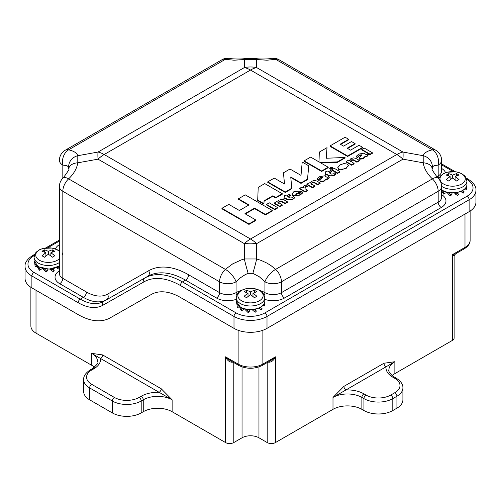 <?xml version="1.0" encoding="UTF-8"?>
<svg xmlns="http://www.w3.org/2000/svg" width="501" height="501" viewBox="0 0 501 501"><rect width="100%" height="100%" fill="white"/><g stroke="black" fill="none" stroke-linecap="round" stroke-linejoin="round"><path stroke-width="0.75" d="M461.634 192.052L463.394 193.073L464.126 191.808L462.367 190.793L461.634 192.052L460.676 191.501M466.043 187.437L465.817 188.62L466.462 189.259L466.732 187.844L466.143 187.261M464.753 188.996L466.462 189.259M465.216 188.526L465.817 188.62M442.076 190.236L441.594 190.311M441.838 191.038L443.598 194.087L444.324 193.668L442.565 190.618L441.838 191.038M446.804 192.234L444.324 193.668M447.788 193.455L450.192 195.86L451.194 195.171L448.79 192.766L447.788 193.455L448.207 192.553M452.221 192.954L451.194 195.171M455.04 193.824L457.444 195.484L458.44 194.488L456.035 192.829L455.04 193.824L454.595 192.879M457.494 192.453L458.44 194.488M461.553 184.055A12.638 7.296 180 0 1 443.679 184.055A12.638 7.296 180 0 1 443.679 173.734A12.638 7.296 180 0 1 461.553 173.734A12.638 7.296 180 0 1 461.553 184.055M459.01 175.081A29.114 16.809 120 0 0 455.09 176.628A29.114 16.809 60 0 1 459.01 179.608A28.244 16.308 120 0 0 456.536 181.036A29.114 16.809 -120 0 0 452.616 178.055A29.114 16.809 120 0 0 448.696 181.036A28.244 16.308 -120 0 0 446.222 179.608A29.114 16.809 -60 0 1 450.142 176.628A29.114 16.809 -120 0 0 446.222 175.081A28.244 16.308 -60 0 1 448.696 173.653A29.114 16.809 60 0 1 452.616 175.2A29.114 16.809 -60 0 1 456.536 173.653A28.244 16.308 60 0 1 459.01 175.081M448.696 175.957L448.696 173.653M450.142 179.834L450.142 176.628M452.616 178.055L452.616 175.2M455.09 176.628L455.09 179.834M456.536 175.957L456.536 173.653M259.518 308.748L261.278 309.762L262.01 308.497L260.251 307.482L259.518 308.748L258.56 308.19M263.927 304.126L263.701 305.309L264.346 305.954L264.609 304.533L264.027 303.95M262.637 305.685L264.346 305.954M263.1 305.215L263.701 305.309M236.547 303.049L236.428 302.692M236.848 303.725L237.299 307.338L236.979 303.963M239.96 306.931L237.299 307.338M239.685 306.744L237.568 307.075M239.722 307.727L241.482 310.777L242.208 310.357L240.449 307.307L239.722 307.727M244.688 308.923L242.208 310.357M245.672 310.144L248.076 312.549L249.072 311.86L246.667 309.455L245.672 310.144L246.091 309.242M250.105 309.643L249.072 311.86M252.924 310.514L255.328 312.179L256.324 311.177L253.919 309.518L252.924 310.514L252.479 309.568M255.378 309.148L256.324 311.177M259.437 300.744A12.638 7.296 180 0 1 241.563 300.744A12.638 7.296 180 0 1 241.563 290.43A12.638 7.296 180 0 1 259.437 290.43A12.638 7.296 180 0 1 259.437 300.744M256.894 291.77A29.114 16.809 120 0 0 252.974 293.323A29.114 16.809 60 0 1 256.894 296.298A28.244 16.308 120 0 0 254.42 297.726A29.114 16.809 -120 0 0 250.5 294.751A29.114 16.809 120 0 0 246.58 297.726A28.244 16.308 -120 0 0 244.106 296.298A29.114 16.809 -60 0 1 248.026 293.323A29.114 16.809 -120 0 0 244.106 291.77A28.244 16.308 -60 0 1 246.58 290.342A29.114 16.809 60 0 1 250.5 291.889A29.114 16.809 -60 0 1 254.42 290.342A28.244 16.308 60 0 1 256.894 291.77M246.58 292.647L246.58 290.342M248.026 296.523L248.026 293.323M250.5 294.751L250.5 291.889M252.974 293.323L252.974 296.523M254.42 292.647L254.42 290.342M59.406 267.734L58.135 267.002L57.402 268.26L59.162 269.281L59.406 268.862M56.444 267.709L57.402 268.26M34.431 262.562L34.312 262.205M34.732 263.244L35.183 266.858L34.863 263.482M37.844 266.444L35.183 266.858M37.569 266.263L35.452 266.588M37.606 267.246L39.366 270.296L40.093 269.876L38.333 266.826L37.606 267.246M42.572 268.442L40.093 269.876M43.556 269.657L45.96 272.062L46.956 271.379L44.551 268.974L43.556 269.657L43.975 268.755M47.99 269.162L46.956 271.379M50.808 270.033L53.212 271.692L54.208 270.697L51.803 269.037L50.808 270.033L50.363 269.087M53.263 268.661L54.208 270.697M59.406 258.679A12.638 7.296 180 0 1 57.321 260.263A12.638 7.296 180 0 1 39.447 260.263A12.638 7.296 180 0 1 40.75 249.285A12.638 7.296 180 0 1 59.406 251.527M54.778 251.289A29.114 16.809 120 0 0 50.858 252.836A29.114 16.809 60 0 1 54.778 255.811A28.244 16.308 120 0 0 52.304 257.245A29.114 16.809 -120 0 0 48.384 254.264A29.114 16.809 120 0 0 44.464 257.245A28.244 16.308 -120 0 0 41.99 255.811A29.114 16.809 -60 0 1 45.91 252.836A29.114 16.809 -120 0 0 41.99 251.289A28.244 16.308 -60 0 1 44.464 249.861A29.114 16.809 60 0 1 48.384 251.408A29.114 16.809 -60 0 1 52.304 249.861A28.244 16.308 60 0 1 54.778 251.289M44.464 252.16L44.464 249.861M45.91 256.042L45.91 252.836M48.384 254.264L48.384 251.408M50.858 252.836L50.858 256.042M52.304 252.16L52.304 249.861M30.88 287.273L30.88 325.988A17.497 10.101 0 0 0 36.009 333.134L91.696 365.285A20.416 11.786 180 0 1 94.439 367.252M112.318 412.912L89.629 399.817L89.629 387.906L112.318 401.007L112.318 412.912A20.416 11.786 0 0 0 141.194 412.912L141.194 401.007L143.255 399.817L143.255 411.722L141.194 412.912M363.933 410.532L361.872 409.342L361.872 397.431L363.933 398.621L363.933 410.532A20.416 11.786 0 0 0 392.809 410.532L392.809 398.621L396.93 396.241L396.93 408.152L392.809 410.532M161.216 388.751L102.605 354.915L91.696 353.374L172.131 399.817L161.216 388.751A2.918 1.685 -60 0 1 159.155 392.321A23.334 13.471 0 0 0 141.194 396.241L139.128 397.431A17.497 10.101 180 0 1 114.378 397.431L91.696 384.336A17.497 10.101 180 0 1 91.696 370.045A2.918 1.685 -120 0 0 90.236 369.901C85.621 372.963 83.423 376.188 83.654 379.57L83.654 391.481A20.416 11.786 0 0 0 89.629 399.817M267.208 362.58L267.208 442.565A5.83 3.369 0 0 0 275.456 442.565L332.996 409.342A20.416 11.786 180 0 1 361.872 409.342M396.93 408.152A20.416 11.786 0 0 0 402.91 399.817L402.91 387.906C403.098 384.461 400.9 381.236 396.329 378.236L394.262 377.046C393.592 377.566 387.423 370.872 388.889 370.045A20.416 11.786 180 0 1 394.869 361.709L383.954 363.25A2.918 1.685 -120 0 0 386.02 366.82L394.869 361.709L394.869 373.621L452.409 340.398A5.83 3.369 0 0 0 454.119 338.018L454.119 256.224L455.478 253.882L452.409 254.665L453.549 255.591M392.126 375.587A20.416 11.786 180 0 1 394.869 373.621M143.255 411.722A20.416 11.786 180 0 1 172.131 411.722L225.544 442.565A5.83 3.369 0 0 0 233.792 442.565L233.792 362.58M102.605 354.915A2.918 1.685 -60 0 1 100.544 358.484A23.334 13.471 0 0 1 93.756 368.855A2.918 1.685 -120 0 0 92.297 368.711L90.236 369.901M383.954 363.25L343.911 386.371L332.996 397.431L386.02 366.82A23.334 13.471 0 0 0 392.809 377.19A2.918 1.685 -60 0 1 394.262 377.046M343.911 386.371A2.918 1.685 -120 0 0 345.972 389.941A23.334 13.471 0 0 1 363.933 393.861A2.918 1.685 120 0 0 361.872 397.431A20.416 11.786 180 0 0 332.996 397.431L332.996 409.342M268.148 362.035A5.83 3.369 0 0 0 268.818 362.248C271.611 362.16 273.822 360.351 275.456 356.831L271.179 360.282L262.274 365.429A2.918 1.685 60 0 0 262.875 364.089A17.497 10.101 180 0 1 238.125 364.089L225.544 356.831C227.166 360.357 229.383 362.16 232.182 362.248A2.918 1.027 74.6 0 1 232.226 361.672M238.125 330.265L238.125 364.089A2.918 1.685 120 0 0 238.726 365.429L229.821 360.282L225.544 356.831L225.544 442.565M267.208 442.565L258.954 437.799A11.961 6.901 0 0 0 242.046 437.799L233.792 442.565M268.818 362.248A2.918 1.027 105.4 0 0 268.774 361.672M467.051 196.198L264.935 312.887A20.416 11.786 180 0 1 236.065 312.887L182.439 281.931A75.833 43.781 -120 0 0 144.657 278.099L103.519 301.508A46.668 26.941 60 0 1 80.266 299.147L33.949 272.406A20.416 11.786 180 0 1 33.949 255.735A2.918 1.685 -120 0 0 32.49 255.591C27.186 259.186 24.706 262.806 25.05 266.451L25.05 278.362A23.334 13.471 0 0 0 31.882 287.887L78.206 314.628A64.166 37.049 -120 0 0 110.176 317.872L151.315 294.463A58.335 33.68 60 0 1 180.379 297.412L233.998 328.368A23.334 13.471 0 0 0 267.002 328.368L469.118 211.679A23.334 13.471 0 0 0 475.95 202.154L475.95 190.248C476.313 186.635 473.833 183.015 468.51 179.383A2.918 1.685 -60 0 0 467.051 179.527A20.416 11.786 180 0 1 467.051 196.198A2.918 1.685 60 0 1 469.118 199.774L469.118 211.679M432.307 168.925A11.667 7.59 171.5 0 0 432.288 168.799L432.338 166.996A11.667 10.79 -162.9 0 0 423.207 155.705L423.207 162.806C424.14 168.555 427.203 173.903 432.388 178.863A11.667 6.738 60 0 1 438.181 191.294A11.667 6.738 0 0 0 441.594 186.535A11.667 11.667 0 0 0 437.912 178.024A11.667 4.421 -46.8 0 1 437.912 178.024A11.667 4.421 -46.8 0 0 432.388 178.863L275.65 269.356A11.667 4.421 133.2 0 0 264.935 281.787A11.667 6.738 0 0 0 281.437 281.787A11.667 6.738 -120 0 0 275.65 269.356L270.916 265.543L266.927 263.088L261.171 260.432L256.65 258.967L244.35 258.967L241.319 259.894L232.708 263.864L225.35 269.356A11.667 6.738 120 0 0 219.563 281.787A11.667 6.738 0 0 0 236.065 281.787L239.898 278.111L245.271 274.617L248.152 273.333L252.848 273.333L259.386 276.821L264.935 281.787L264.935 292.647A20.416 11.786 0 0 0 259.95 290.536M252.848 273.333A11.667 0.539 -75 0 0 256.65 258.967L256.65 243.636A29.164 16.84 -120 0 0 250.5 239.002L104.177 154.521L250.5 70.046L396.823 154.521L250.5 239.002A29.164 16.84 120 0 0 244.35 243.636A29.164 19.62 -0 0 1 256.65 243.636L402.973 159.161A29.164 3.632 -79.8 0 0 402.973 152.054L256.65 67.579A29.164 26.885 180 0 0 244.35 67.579A29.164 16.84 60 0 1 250.5 70.046A29.164 16.84 -60 0 1 256.65 67.579L256.65 59.544L266.927 60.214L275.65 59.331A11.667 6.738 -60 0 1 279.019 59.738L435.764 150.231A11.667 6.738 120 0 0 432.388 149.824A11.667 8.436 77.8 0 1 438.181 165.098A11.667 6.738 0 0 0 441.594 160.339L441.594 171.192A11.667 6.738 180 0 1 438.181 175.957A20.416 11.786 0 0 0 436.747 176.878M245.302 58.492A11.667 2.668 82.3 0 0 245.258 58.498A11.667 2.668 82.3 0 0 244.35 59.544L244.35 67.579L98.027 152.054A29.164 3.632 79.8 0 0 98.027 159.161A29.164 16.84 -60 0 1 104.177 154.521A29.164 16.84 -120 0 0 98.027 152.054L77.793 155.705C76.86 152.949 73.797 150.989 68.612 149.824A11.667 6.738 -120 0 0 65.236 150.231L221.981 59.738A11.667 6.738 60 0 1 225.35 59.331A11.667 8.436 -77.8 0 1 230.285 58.435A11.667 11.667 0 0 0 221.981 59.738M432.338 166.996L434.235 165.612L438.181 165.098L438.181 175.957A4.377 2.524 60 0 0 438.82 178.5M241.05 290.536A20.416 11.786 0 0 0 236.065 292.647L236.065 281.787A11.667 4.421 46.8 0 0 225.35 269.356L68.612 178.863A11.667 4.421 -133.2 0 0 63.107 178.005A11.667 11.667 0 0 0 59.406 186.535A11.667 6.738 0 0 0 62.819 191.294A11.667 6.738 -60 0 1 68.612 178.863C73.797 173.903 76.86 168.555 77.793 162.806L77.793 155.705A11.667 10.79 -17.1 0 0 68.662 166.996L68.712 168.799A11.667 7.59 8.5 0 1 77.793 162.806L98.027 159.161L244.35 243.636L244.35 258.967A11.667 0.539 -105 0 0 248.152 273.333M65.236 150.231A11.667 11.667 0 0 0 59.406 160.339A11.667 6.738 0 0 0 62.819 165.098A11.667 8.436 102.2 0 1 68.612 149.824L225.35 59.331L234.073 60.214L244.35 59.544L256.65 59.544A11.667 2.668 97.7 0 0 255.742 58.498L245.258 58.498C241.338 59.475 229.233 58.792 230.297 58.442M437.88 178.012C432.895 171.361 431.029 168.292 432.288 168.799A11.667 7.59 171.5 0 0 423.207 162.806L402.973 159.161A29.164 16.84 60 0 0 396.823 154.521A29.164 16.84 120 0 1 402.973 152.054L423.207 155.705C424.14 152.949 427.203 150.989 432.388 149.824L275.65 59.331A11.667 8.436 -102.2 0 0 270.715 58.435A11.667 11.667 0 0 1 279.019 59.738M255.698 58.492A11.667 2.668 97.7 0 1 255.742 58.498C259.662 59.475 271.767 58.792 270.703 58.442M68.693 168.925A11.667 7.59 8.5 0 1 68.712 168.799C69.971 168.292 68.105 171.361 63.12 178.012M62.819 178.343L62.819 165.098L66.765 165.612L68.662 166.996M350.493 161.322L351.232 159.825L353.524 159.788L356.919 161.748L359.305 160.376L355.754 158.329L353.374 157.865L350.857 158.685L349.297 160.633L348.508 160.176L346.122 161.547L351.696 164.766L354.082 163.389L350.481 161.109M351.696 164.766L351.696 165.242L354.082 163.865L354.082 163.389M351.696 165.242L346.122 162.023L346.122 161.547M356.919 161.748L356.919 162.224L359.305 160.852L359.305 160.376M356.919 162.224L353.524 160.264L351.232 160.301L350.493 161.798M356.217 156.368L357.645 157.195L359.505 155.047L361.753 154.828L359.004 157.972L359.574 158.761L363.062 158.329L364.928 156.531L366.889 156.124L368.611 154.54L367.634 153.976L367.045 154.677L366.262 154.677L363.726 153.212L358.816 154.089L356.217 156.368L356.217 156.844L357.645 157.671L357.645 157.195M361.753 155.304L359.505 155.523L357.645 157.671M368.611 154.54L366.889 156.6L364.928 157.007L363.062 158.804L359.574 159.237L359.004 157.972M364.928 157.007L364.928 156.531M347.325 164.084L343.937 163.558L340.154 164.86L337.774 167.635L338.764 169.006L342.058 169.526L345.953 168.211L348.195 166.038L348.327 165.443L347.325 164.084M348.327 165.443L345.953 168.687L338.764 169.482L337.774 167.635M330.015 168.756L332.295 168.561L332.639 167.24L330.359 167.44L330.015 168.756L329.696 168.286L330.015 169.232L332.295 169.037L332.295 168.561M332.958 168.186L332.639 167.24M332.639 167.716L332.295 169.037M337.53 172.945L339.916 171.567L334.342 168.349L331.956 169.726L337.53 172.945L337.53 173.421L331.956 170.202L331.956 169.726M337.53 173.421L339.916 172.043L339.916 171.567M326.733 174.129L329.126 175.507L331.462 175.964L334.154 175.018L336.014 173.546L334.743 172.814L333.472 173.922L331.418 174.079L329.119 172.751L331.875 171.16L330.679 170.465L327.917 172.056L325.875 171.217L325.312 174.555L326.733 174.129L326.733 174.605L325.656 175.225L325.312 174.555M336.014 173.546L336.014 174.022L334.154 175.494L329.126 175.983L326.733 174.605M331.875 171.16L331.875 171.636L329.533 172.989M325.656 175.225L325.656 174.749M311.315 183.936L312.054 182.439L314.352 182.408L317.747 184.368L320.126 182.99L316.582 180.942L314.202 180.485L311.678 181.299L310.125 183.247L309.33 182.79L306.95 184.168L312.524 187.38L314.904 186.009L311.309 183.723M312.524 187.38L312.524 187.856L314.904 186.485L314.904 186.009M312.524 187.856L306.95 184.644L306.95 184.168M317.747 184.368L317.747 184.844L320.126 183.466L320.126 182.99M317.747 184.844L314.352 182.884L312.054 182.921L311.315 184.412M317.039 178.989L318.473 179.815L320.333 177.661L322.581 177.442L319.826 180.585L320.402 181.381L323.89 180.949L325.756 179.151L327.717 178.738L329.439 177.16L328.462 176.59L327.873 177.298L327.09 177.298L324.554 175.832L319.644 176.703L317.039 178.989L317.039 179.464L318.473 180.291L318.473 179.815M322.581 177.918L320.333 178.137L318.473 180.291M329.439 177.16L327.717 179.214L325.756 179.627L323.89 181.425L320.402 181.857L319.826 180.585M325.756 179.627L325.756 179.151M287.731 196.642L290.492 195.052L289.296 194.357L286.534 195.954L284.781 194.939L283.923 198.446L285.351 198.02L287.737 199.398L290.073 199.855L292.772 198.91L294.626 197.438L293.361 196.705L292.089 197.814L290.035 197.97L287.731 196.642M294.626 197.438L294.626 197.914L292.772 199.392L287.737 199.874L285.351 198.496L284.267 199.122L284.267 198.646M285.351 198.496L285.351 198.02M284.267 199.122L283.923 198.446M288.144 196.88L290.492 195.528L290.492 195.052M305.197 188.827L304.852 187.725L305.529 186.76L307.345 186.184L306.449 184.907L304.364 185.527L303.437 186.942L303.631 187.925L302.034 187.005L299.654 188.376L305.222 191.595L307.608 190.223L305.197 188.827M307.345 186.184L307.345 186.66L305.529 187.236L304.877 187.969M303.487 187.844L303.437 186.942M307.608 190.223L307.608 190.699L305.222 192.071L299.654 188.858L299.654 188.376M305.222 192.071L305.222 191.595M274.742 209.193L277.541 207.583L269.287 202.817L266.494 204.433L274.742 209.193L274.742 209.668L266.494 204.909L266.494 204.433M274.742 209.668L277.541 208.059L277.541 207.583M295.69 194.219L301.126 191.081L294.018 191.495L291.92 194.037L292.953 195.484L296.235 195.997L300.218 194.613L302.861 192.24L301.759 191.601L299.748 193.68L295.69 194.219M301.126 191.081L301.126 191.557L296.197 194.401M302.861 192.24L302.861 192.716L300.218 195.089L292.953 195.96L291.92 194.037M238.401 198.809L249.01 204.934L239.378 210.495L228.775 204.37L221.924 208.322L248.959 223.934L255.804 219.977L244.933 213.695L254.558 208.134L265.436 214.415L272.287 210.464L245.252 194.858L238.401 198.809L238.401 199.285L248.596 205.172M255.804 219.977L255.804 220.453L248.959 224.41L248.959 223.934M248.959 224.41L221.924 208.798L221.924 208.322M265.436 214.415L265.436 214.891L272.287 210.94L272.287 210.464M265.436 214.891L254.558 208.616L254.558 208.134M254.558 208.616L245.346 213.933M278.65 202.799L279.389 201.302L281.681 201.27L285.075 203.231L287.461 201.853L283.91 199.805L281.531 199.348L279.013 200.162L277.454 202.11L276.665 201.653L274.279 203.03L279.852 206.243L282.232 204.871L278.637 202.586M287.461 201.853L287.461 202.329L285.075 203.707L281.681 201.746L279.389 201.778L278.65 203.274M285.075 203.707L285.075 203.231M282.232 204.871L282.232 205.347L279.852 206.719L274.279 203.506L274.279 203.03M279.852 206.719L279.852 206.243M319.005 161.911L310.658 157.095L304.126 160.865L321.655 170.985L328.186 167.215L319.82 162.38L337.342 161.929L345.045 157.477L326.189 158.247L327.015 147.651L319.312 152.097L319.005 161.911M345.045 157.477L345.045 157.959L337.342 162.405L320.609 162.838M337.342 162.405L337.342 161.929M321.655 170.985L321.655 171.461L328.186 167.691L328.186 167.215M321.655 171.461L304.126 161.341L304.126 160.865M326.226 158.247L327.015 147.651M308.722 165.793L302.209 162.03L301.007 175.381L289.991 169.025L283.46 172.795L284.512 184.011L274.272 178.099L267.741 181.869L285.269 191.989L291.801 188.219L290.743 177.003L300.988 182.915L307.52 179.145L308.722 165.793L307.52 179.621L300.988 183.391L290.793 177.504M284.468 183.986L283.46 172.795M291.801 188.219L291.801 188.695L285.269 192.465L267.741 182.345L267.741 181.869M285.269 192.465L285.269 191.989M300.988 183.391L300.988 182.915M307.52 179.621L307.52 179.145M345.089 137.211L330.078 145.879L347.606 155.999L362.618 147.332L359.017 145.259L350.543 150.15L347.174 148.208L355.109 143.624L351.508 141.551L343.58 146.129L340.21 144.188L348.683 139.291L345.089 137.211M347.606 155.999L347.606 156.481L362.618 147.808L362.618 147.332M347.606 156.481L330.078 146.361L330.078 145.879M340.624 144.426L348.683 139.766L348.683 139.291M347.588 148.446L355.109 144.106L355.109 143.624M275.744 197.488L282.276 193.718L264.747 183.598L258.215 187.368L257.702 200.099L263.933 203.7L264.046 200.838L272.795 195.791L275.744 197.488L275.744 197.964L272.795 196.267L264.046 201.314L263.933 204.176L257.702 200.575L257.702 200.099M282.276 193.718L282.276 194.194L275.744 197.964M263.933 204.176L263.933 203.7M264.046 201.314L264.046 200.838M272.795 196.267L272.795 195.791M364.171 148.039L361.785 149.417L370.039 154.176L372.418 152.799L364.171 148.039M372.418 152.799L372.418 153.275L370.039 154.652L361.785 149.893L361.785 149.417M370.039 154.652L370.039 154.176M441.594 186.297A14.291 8.254 0 0 0 442.508 186.879A14.291 8.254 0 0 0 462.724 186.879A14.291 8.254 0 0 0 466.907 181.043L465.617 177.003L464.677 175.851L461.534 173.553L456.192 171.843L447.393 172.187L443.686 173.559L440.523 175.882L438.694 178.832M466.907 181.043L466.907 184.518A14.291 8.254 180 0 1 462.724 190.355A14.291 8.254 180 0 1 442.508 190.355A14.291 8.254 180 0 1 441.594 189.773M260.608 303.568A14.291 8.254 0 0 0 264.791 297.732C262.155 288.376 258.967 290.78 254.076 288.538L245.277 288.877C241.125 291.244 238.582 288.958 236.209 297.732A14.291 8.254 0 0 0 240.392 303.568A14.291 8.254 0 0 0 260.608 303.568M264.791 297.732L264.791 301.214A14.291 8.254 180 0 1 260.608 307.044A14.291 8.254 180 0 1 240.392 307.044A14.291 8.254 180 0 1 236.209 301.214L236.209 297.732M59.406 251.107L57.302 249.761L51.96 248.051L43.161 248.39L39.454 249.767L36.291 252.084L35.358 253.243L34.093 257.251A14.291 8.254 0 0 0 38.276 263.081A14.291 8.254 0 0 0 58.492 263.081A14.291 8.254 0 0 0 59.406 262.505M59.406 265.981A14.291 8.254 180 0 1 58.492 266.563A14.291 8.254 180 0 1 38.276 266.563A14.291 8.254 180 0 1 34.093 260.727L34.093 257.251M36.009 333.134L36.009 290.267M92.297 368.711C96.931 364.878 98.728 362.542 97.676 361.709A20.416 11.786 180 0 0 91.696 353.374L91.696 365.285M83.654 379.57A20.416 11.786 0 0 0 89.629 387.906A2.918 1.685 120 0 1 91.696 384.336M363.933 398.621A20.416 11.786 0 0 0 392.809 398.621A2.918 1.685 60 0 0 390.742 395.051A17.497 10.101 180 0 1 365.993 395.051A2.918 1.685 120 0 0 363.933 398.621M392.809 377.19L394.869 378.38A17.497 10.101 180 0 1 394.869 392.671A2.918 1.685 60 0 1 396.93 396.241A20.416 11.786 0 0 0 402.91 387.906M114.378 397.431A2.918 1.685 120 0 0 112.318 401.007A20.416 11.786 0 0 0 141.194 401.007A2.918 1.685 60 0 0 139.128 397.431M172.131 411.722L172.131 399.817A20.416 11.786 180 0 0 143.255 399.817A2.918 1.685 60 0 0 141.194 396.241M91.696 370.045L93.756 368.855M365.993 395.051L363.933 393.861M394.869 392.671L390.742 395.051M394.869 378.38A2.918 1.685 -60 0 1 396.329 378.236M275.456 442.565L275.456 356.831L262.875 364.089L262.875 330.265M464.991 214.059L464.991 247.4A2.918 1.685 60 0 1 464.389 248.734C468.278 246.267 470.188 243.442 470.12 240.255A17.497 10.101 180 0 1 464.991 247.4L452.409 254.665L452.409 340.398M232.182 362.248A5.83 3.369 0 0 0 232.852 362.035M242.046 437.799L242.046 366.926M258.954 437.799L258.954 366.926M25.05 266.451A23.334 13.471 0 0 0 31.882 275.976L78.206 302.723A49.586 28.626 -120 0 0 102.905 305.228L144.05 281.819A72.914 42.097 60 0 1 180.379 285.501A2.918 1.685 120 0 1 182.439 281.931L185.533 280.147L216.47 298.007A4.377 2.524 120 0 0 219.563 292.647L188.626 274.786A80.21 46.311 -120 0 0 148.665 270.734L107.527 294.143A42.291 24.417 60 0 1 86.454 292.008L62.819 278.362L62.819 191.294L219.563 281.787L219.563 292.647A11.667 6.738 180 0 0 236.065 292.647A4.377 2.524 60 0 0 236.704 295.189M31.882 287.887L31.882 275.976A2.918 1.685 120 0 1 33.949 272.406M264.791 299.347A16.045 9.262 0 0 0 284.53 298.007L441.275 207.508A4.377 2.524 60 0 1 438.181 202.154L281.437 292.647L281.437 281.787L438.181 191.294L438.181 202.154A11.667 6.738 180 0 0 441.594 197.388L441.594 186.535M284.53 298.007A4.377 2.524 60 0 1 281.437 292.647A11.667 6.738 180 0 1 264.935 292.647A4.377 2.524 120 0 1 264.296 295.189M144.05 281.819A2.918 2.38 60.4 0 1 144.657 278.099L147.751 276.308A75.833 43.781 60 0 1 185.533 280.147A4.377 2.524 120 0 0 188.626 274.786M102.905 305.228A2.918 2.38 -119.6 0 1 103.519 301.508L147.751 276.308A4.377 3.57 60.4 0 0 148.665 270.734M59.406 270.816A16.045 9.262 0 0 0 59.725 283.716A4.377 2.524 120 0 0 62.819 278.362A11.667 6.738 180 0 1 59.406 273.596L59.406 186.535M62.18 254.708A4.377 2.524 120 0 0 62.819 252.166M59.406 244.62A16.045 9.262 0 0 0 55.417 248.941M445.583 172.732A16.045 9.262 0 0 0 441.594 168.411M441.275 207.508A16.045 9.262 0 0 0 441.594 194.607M216.47 298.007A16.045 9.262 0 0 0 236.209 299.347M59.725 283.716L83.36 297.362A46.668 26.941 -120 0 0 106.613 299.723A4.377 3.57 60.4 0 0 107.527 294.143M78.206 302.723A2.918 1.685 120 0 1 80.266 299.147L83.36 297.362A4.377 2.524 120 0 0 86.454 292.008M180.379 285.501L233.998 316.463L233.998 328.368M236.065 312.887A2.918 1.685 120 0 0 233.998 316.463A23.334 13.471 0 0 0 267.002 316.463L469.118 199.774A23.334 13.471 0 0 0 475.95 190.248M267.002 328.368L267.002 316.463A2.918 1.685 60 0 0 264.935 312.887M441.594 164.829L453.261 171.567M466.682 179.314L467.051 179.527M33.949 255.735L34.319 255.523M47.739 247.776L59.406 241.037M353.524 160.264L353.524 159.788M351.232 160.301L351.232 159.825M359.505 155.523L359.505 155.047M359.574 159.237L359.574 158.761M363.062 158.804L363.062 158.329M366.889 156.6L366.889 156.124M345.953 168.687L345.953 168.211M338.764 169.482L338.764 169.006M329.126 175.983L329.126 175.507M334.154 175.494L334.154 175.018M314.352 182.884L314.352 182.408M312.054 182.921L312.054 182.439M320.333 178.137L320.333 177.661M320.402 181.857L320.402 181.381M323.89 181.425L323.89 180.949M327.717 179.214L327.717 178.738M292.772 199.392L292.772 198.91M287.737 199.874L287.737 199.398M305.529 187.236L305.529 186.76M292.953 195.96L292.953 195.484M300.218 195.089L300.218 194.613M279.389 201.778L279.389 201.302M281.681 201.746L281.681 201.27M466.907 184.518C467.608 191.714 450.85 195.841 442.602 190.555L441.594 189.91M264.791 301.214C265.492 308.409 248.734 312.53 240.486 307.245L236.209 301.214M59.406 266.119L49.129 269.156L38.37 266.764L34.093 260.727M238.726 365.429C246.573 369.218 254.427 369.218 262.274 365.429M470.12 240.255L470.12 211.065M464.389 248.734L455.478 253.882M454.119 256.211L454.119 313.964M441.594 160.339A11.667 11.667 0 0 0 435.764 150.231M441.594 163.846L455.215 171.711M466.224 178.068L468.51 179.383M32.49 255.591L34.776 254.27M45.785 247.914L59.406 240.054"/></g></svg>
